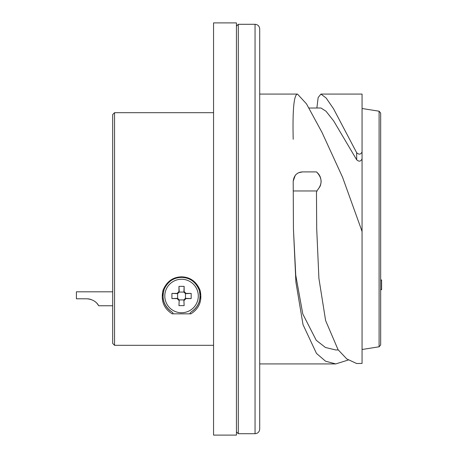 <?xml version="1.0" encoding="UTF-8"?>
<svg xmlns="http://www.w3.org/2000/svg" width="458" height="458" viewBox="0 0 458 458"><rect width="100%" height="100%" fill="white"/><g stroke="black" fill="none" stroke-linecap="round" stroke-linejoin="round"><path stroke-width="0.69" d="M380.667 280.176L381.6 280.176L381.6 289.685L380.667 289.685M114.552 112.691L114.552 345.309L112.691 343.448L112.691 114.552L114.552 112.691L213.554 112.691M190.866 313.845C199.304 308.595 202.384 300.763 200.1 290.355C196.488 281.601 190.305 277.09 181.557 276.838C172.803 277.079 166.615 281.584 162.996 290.343C160.701 300.746 163.775 308.577 172.225 313.845L190.866 313.845C189.664 313.73 189.847 313.043 191.41 311.778L191.41 311.778C198.789 306.568 201.4 299.389 199.241 290.229C195.812 281.905 189.915 277.628 181.557 277.382C173.777 277.571 168.046 281.384 164.376 288.821C161.342 298.318 163.775 305.973 171.687 311.778C173.25 313.043 173.427 313.73 172.225 313.845M213.554 407.488L213.554 22.9L236.442 22.9L236.442 435.1L213.554 435.1L213.554 407.488M236.442 431.842L238.303 433.703L238.303 24.297L255.054 24.297L255.054 433.703C257.877 433.428 259.428 431.877 259.703 429.054L259.703 28.946C259.428 26.123 257.877 24.572 255.054 24.297M293.2 139.289C292.496 109.639 293.927 94.571 297.494 94.079L259.703 94.079L259.703 119.67M259.703 170.845L259.703 229M259.703 422.076L259.703 370.9M295.233 175.403L293.2 181.208L293.441 229L295.897 282.139L303.03 324.67L316.461 353.393L325.546 361.213L335.754 363.921L259.703 363.921L335.754 363.921L348.292 360.005M259.703 94.079L297.494 94.079L306.494 103.88L322.008 132.414L342.532 177.194L362.06 231.422L362.06 108.506L379.098 111.202L379.098 346.798L362.06 349.494M320.921 94.079L362.06 94.079L362.06 151.884C360.801 154.575 359.003 154.856 356.662 152.714L333.516 108.723L326.113 97.983L320.921 94.079L318.144 97.571L316.879 108.014M362.06 151.884L362.06 363.434L356.662 363.515L346.786 358.946L338.078 349.717L325.627 320.611L318.905 278.395L316.701 228.634L316.467 192.246L316.701 228.634M362.06 158.84C360.835 161.525 359.049 161.851 356.702 159.825L333.67 120.952L326.033 111.254L320.966 108.002L309.013 108.031M361.27 229L362.06 231.702M356.662 152.714L356.702 159.825M293.2 181.208C293.973 175.345 297.076 172.248 302.509 171.899L316.467 171.899C322.283 177.807 322.575 183.916 317.337 190.219L316.467 192.246L317.337 190.219M293.441 229L295.754 275.166L302.778 313.959L316.266 340.311L325.455 347.49L335.754 349.958L338.25 349.964M302.509 171.899L298.605 172.758M297.82 173.164L296.469 174.126M295.834 174.721L295.467 175.122M317.491 190.07L319.947 186.618M320.194 186.068L320.4 185.536M320.503 185.232L321.052 182.685M321.104 181.935L321.104 180.927M321.087 180.607L320.589 177.893M320.417 177.383L319.856 176.049M319.644 175.654L318.808 174.326M318.671 174.143L317.056 172.397M379.098 111.202L380.667 113.04L380.667 344.96L379.098 346.798M193.093 310.593L191.41 311.778A18.612 18.612 0 0 0 199.482 300.946M199.843 299.377A18.612 18.612 0 0 0 200.152 296.223M200.106 294.666A18.612 18.612 0 0 0 199.642 291.66M199.241 290.229A18.612 18.612 0 0 0 198.348 287.996M198.32 287.933A18.612 18.612 0 0 0 198.125 287.538M197.427 286.29A18.612 18.612 0 0 0 196.642 285.116M195.801 284.029A18.612 18.612 0 0 0 193.854 282.036M192.446 280.909A18.612 18.612 0 0 0 191.684 280.388M190.528 279.695A18.612 18.612 0 0 0 186.818 278.149M185.519 277.817A18.612 18.612 0 0 0 184.213 277.577M181.076 277.388A18.612 18.612 0 0 0 178.752 277.594M177.589 277.811A18.612 18.612 0 0 0 176.296 278.143M175.322 278.458A18.612 18.612 0 0 0 175.025 278.567M166.729 284.739A18.612 18.612 0 0 0 166.466 285.088M165.681 286.267A18.612 18.612 0 0 0 164.983 287.51M163.861 290.195A18.612 18.612 0 0 0 163.454 291.62M163.162 293.103A18.612 18.612 0 0 0 162.939 296.177M163.019 297.746A18.612 18.612 0 0 0 171.687 311.778M181.545 279.248A16.751 16.751 0 0 0 164.8 295.994A16.751 16.751 0 0 0 181.545 312.745A16.751 16.751 0 0 0 198.297 295.994A16.751 16.751 0 0 0 181.545 279.248M178.958 300.442L177.097 298.582L171.916 298.582L177.63 298.341L179.198 299.916L178.958 305.623L184.133 305.623L183.893 299.916L185.467 298.341L185.467 293.647L183.893 292.078L184.133 286.365L184.133 291.546L185.994 293.406L191.175 293.406L191.175 298.582L185.994 298.582L184.133 300.442M171.916 298.582L171.916 293.406L177.097 293.406L178.958 291.546L178.958 286.365L184.133 286.365M171.916 293.406L177.63 293.647L177.63 298.341M178.958 291.546L179.198 292.078L177.63 293.647M179.21 291.798L178.958 286.365M179.198 292.078L183.893 292.078M191.175 293.406L185.467 293.647M185.467 298.341L191.175 298.582M179.198 299.916L183.893 299.916M184.133 305.623L183.887 300.19M178.958 305.623L179.21 300.19M112.691 305.767L98.733 305.767C98.859 306.373 96.501 299.429 86.648 298.788L76.4 298.788L76.4 291.809L112.691 291.809M98.733 305.767L97.13 303.528M96.735 303.099L96.42 302.778M95.842 302.246L95.43 301.896M91.119 299.521L90.06 299.211M89.986 299.189L89.087 299M88.932 298.977L87.816 298.834M96.907 303.282L96.518 302.875L96.907 303.282M89.963 299.183L89.115 299.005M380.667 289.479L381.6 289.479M380.667 279.981L381.6 279.981L381.6 280.411M293.206 190.969L316.776 190.969M181.557 277.382L181.557 276.838M114.552 345.309L213.554 345.309M236.442 26.158L238.303 24.297M238.303 433.703L255.054 433.703"/></g></svg>
